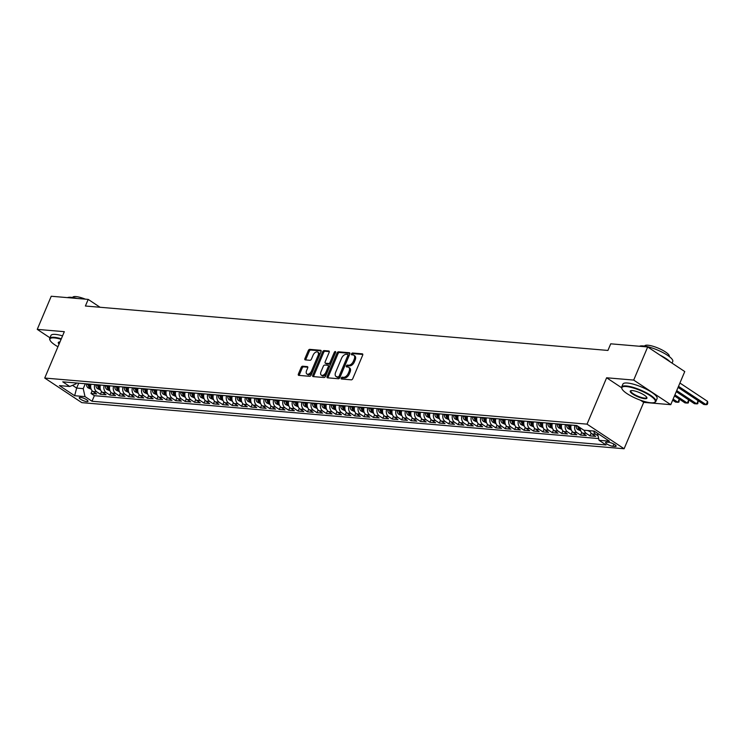 <?xml version="1.0" encoding="UTF-8"?>
<svg xmlns="http://www.w3.org/2000/svg" width="745" height="745" viewBox="0 0 745 745"><rect width="100%" height="100%" fill="white"/><g stroke="black" fill="none" stroke-linecap="round" stroke-linejoin="round"><path stroke-width="1.12" d="M341.229 378.041A1.024 0.596 -56.4 0 0 341.489 379L351.305 379.838A1.453 0.857 -56.4 0 0 352.785 378.618L362.666 355.207A1.453 0.857 -56.4 0 0 362.554 353.912A1.453 0.857 -56.4 0 0 362.294 353.828L352.478 353A1.024 0.596 -56.4 0 0 351.705 354.816L352.981 354.927A4.666 2.738 -56.4 0 1 353.8 355.197A4.666 2.738 -56.4 0 1 354.173 359.341L353.353 361.288A4.666 2.738 -56.4 0 1 348.641 365.199L347.366 365.087A1.024 0.596 -56.4 0 0 346.602 366.913L347.868 367.015A4.666 2.738 -56.4 0 1 348.688 367.294A4.666 2.738 -56.4 0 1 349.07 371.429L348.241 373.385A4.666 2.738 -56.4 0 1 343.529 377.296L342.262 377.184A1.024 0.596 -56.4 0 0 341.229 378.041M348.688 367.294L349.694 367.956A4.666 2.738 -56.4 0 1 350.066 372.1L349.247 374.046A4.666 2.738 -56.4 0 1 344.535 377.957L343.259 377.845A1.024 0.596 -56.4 0 0 342.132 379.056M362.815 354.452L353.475 353.661A1.024 0.596 -56.4 0 0 352.348 354.871M353.8 355.197L354.797 355.868A4.666 2.738 -56.4 0 1 355.179 360.003L354.359 361.949A4.666 2.738 -56.4 0 1 349.638 365.86L348.371 365.758A1.024 0.596 -56.4 0 0 347.235 366.968M86.83 401.62A4.749 1.173 -157.1 0 0 88.003 401.341A4.749 1.173 -157.1 0 0 85.461 399.059A4.749 1.173 -157.1 0 0 80.423 397.364A4.749 1.173 -157.1 0 0 79.249 397.644A4.749 1.173 -157.1 0 0 81.792 399.935A4.749 1.173 -157.1 0 0 86.83 401.62M302.647 366.205A1.453 0.857 -56.4 0 0 301.166 367.425L298.4 373.99A1.453 0.857 -56.4 0 0 298.512 375.284A1.453 0.857 -56.4 0 0 298.773 375.378L309.678 376.299A1.453 0.857 -56.4 0 0 311.149 375.08L321.039 351.668A1.453 0.857 -56.4 0 0 320.918 350.374A1.453 0.857 -56.4 0 0 320.667 350.29L309.762 349.368A1.453 0.857 -56.4 0 0 308.281 350.588L304.928 358.522A1.453 0.857 -56.4 0 0 305.05 359.807A1.453 0.857 -56.4 0 0 305.31 359.9L309.976 360.291A1.453 0.857 -56.4 0 0 311.447 359.071L313.114 355.142A3.902 2.282 -56.4 0 1 317.733 352.096A3.902 2.282 -56.4 0 1 318.05 355.561L311.54 370.973A3.902 2.282 -56.4 0 1 306.921 374.009A3.902 2.282 -56.4 0 1 306.605 370.544L307.685 367.983A1.453 0.857 -56.4 0 0 307.564 366.689A1.453 0.857 -56.4 0 0 307.312 366.605L302.647 366.205L303.643 366.866A1.453 0.857 -56.4 0 0 302.172 368.095L299.397 374.661A1.453 0.857 -56.4 0 0 299.248 375.415M64.321 331.674L37.25 329.374L51.237 296.249L88.199 299.397L85.396 306.018L607.929 350.439L610.723 343.817L647.684 346.956L633.688 380.08L606.626 377.78L587.032 424.147L44.728 378.05L64.321 331.674M327.139 376.439A1.453 0.857 -56.4 0 0 327.26 377.734A1.453 0.857 -56.4 0 0 327.511 377.817L338.416 378.739A1.453 0.857 -56.4 0 0 339.888 377.519L349.778 354.117A1.453 0.857 -56.4 0 0 349.656 352.823A1.453 0.857 -56.4 0 0 349.405 352.73L338.5 351.808A1.453 0.857 -56.4 0 0 337.029 353.028L327.139 376.439L328.135 377.1A1.453 0.857 -56.4 0 0 327.986 377.855M324.047 377.519L313.142 376.597A1.453 0.857 -56.4 0 1 312.881 376.504A1.453 0.857 -56.4 0 1 312.77 375.219L322.65 351.808A1.453 0.857 -56.4 0 1 324.131 350.588L328.796 350.979A1.453 0.857 -56.4 0 1 329.048 351.072A1.453 0.857 -56.4 0 1 329.169 352.357L325.155 361.856A1.453 0.857 -56.4 0 0 325.276 363.15A1.453 0.857 -56.4 0 0 325.537 363.234L328.629 363.495A1.453 0.857 -56.4 0 0 330.1 362.275L334.281 352.394A1.024 0.596 -56.4 0 1 335.576 352.497L325.518 376.299A1.453 0.857 -56.4 0 1 324.047 377.519M92.147 390.771L91.011 393.462L96.664 393.937L93.004 391.516L96.776 391.833A5.941 4.582 -85.1 0 1 94.755 384.56M101.562 391.572L100.426 394.263L106.079 394.738L102.419 392.317L106.19 392.634A5.941 4.582 -85.1 0 1 104.17 385.361M110.977 392.373L109.841 395.064L115.494 395.539L111.834 393.118L115.605 393.435A5.941 4.582 -85.1 0 1 113.585 386.161M120.392 393.174L119.256 395.865L124.909 396.34L121.249 393.919L125.02 394.235A5.941 4.582 -85.1 0 1 123 386.962M129.807 393.975L128.671 396.666L134.324 397.141L130.664 394.72L134.435 395.036A5.941 4.582 -85.1 0 1 132.414 387.763M139.222 394.776L138.086 397.467L143.738 397.942L140.079 395.521L143.85 395.837A5.941 4.582 -85.1 0 1 141.829 388.564M148.637 395.567L147.501 398.268L153.153 398.743L149.494 396.321L153.265 396.638A5.941 4.582 -85.1 0 1 151.244 389.365M158.052 396.368L156.916 399.059L162.568 399.544L158.909 397.113L162.68 397.439A5.941 4.582 -85.1 0 1 160.659 390.166M167.467 397.169L166.331 399.86L171.983 400.344L168.323 397.914L172.095 398.24A5.941 4.582 -85.1 0 1 170.074 390.967M176.882 397.97L175.745 400.661L181.398 401.145L177.738 398.715L181.51 399.041A5.941 4.582 -85.1 0 1 179.489 391.768M186.297 398.771L185.16 401.462L190.813 401.946L187.153 399.516L190.925 399.841A5.941 4.582 -85.1 0 1 188.904 392.568M195.712 399.571L194.575 402.263L200.228 402.747L196.568 400.316L200.34 400.642A5.941 4.582 -85.1 0 1 198.319 393.369M205.126 400.372L203.99 403.064L209.643 403.548L205.983 401.117L209.755 401.443A5.941 4.582 -85.1 0 1 207.734 394.161M214.541 401.173L213.405 403.865L219.058 404.349L215.398 401.918L219.17 402.244A5.941 4.582 -85.1 0 1 217.149 394.962M223.956 401.974L222.82 404.665L228.473 405.15L224.813 402.719L228.585 403.036A5.941 4.582 -85.1 0 1 226.564 395.763M233.371 402.775L232.235 405.466L237.888 405.951L234.228 403.52L238 403.837A5.941 4.582 -85.1 0 1 235.979 396.563M242.786 403.576L241.65 406.267L247.303 406.751L243.643 404.321L247.415 404.637A5.941 4.582 -85.1 0 1 245.394 397.364M252.201 404.377L251.065 407.068L256.718 407.552L253.058 405.122L256.829 405.438A5.941 4.582 -85.1 0 1 254.809 398.165M261.616 405.178L260.48 407.869L266.133 408.344L262.473 405.923L266.244 406.239A5.941 4.582 -85.1 0 1 264.224 398.966M271.031 405.978L269.895 408.67L275.548 409.145L271.888 406.723L275.659 407.04A5.941 4.582 -85.1 0 1 273.638 399.767M280.446 406.779L279.31 409.471L284.963 409.946L281.303 407.524L285.074 407.841A5.941 4.582 -85.1 0 1 283.053 400.568M289.861 407.58L288.725 410.272L294.377 410.746L290.718 408.325L294.489 408.642A5.941 4.582 -85.1 0 1 292.468 401.369M299.276 408.381L298.14 411.072L303.792 411.547L300.133 409.126L303.904 409.443A5.941 4.582 -85.1 0 1 301.883 402.17M308.691 409.182L307.555 411.873L313.207 412.348L309.548 409.927L313.319 410.244A5.941 4.582 -85.1 0 1 311.298 402.971M318.106 409.983L316.97 412.674L322.622 413.149L318.962 410.728L322.734 411.044A5.941 4.582 -85.1 0 1 320.713 403.771M327.521 410.774L326.385 413.475L332.037 413.95L328.377 411.529L332.149 411.845A5.941 4.582 -85.1 0 1 330.128 404.572M336.936 411.575L335.799 414.267L341.452 414.751L337.792 412.32L341.564 412.646A5.941 4.582 -85.1 0 1 339.543 405.373M346.351 412.376L345.214 415.067L350.867 415.552L347.207 413.121L350.979 413.447A5.941 4.582 -85.1 0 1 348.958 406.174M355.765 413.177L354.629 415.868L360.282 416.353L356.622 413.922L360.394 414.248A5.941 4.582 -85.1 0 1 358.373 406.975M365.18 413.978L364.044 416.669L369.697 417.153L366.037 414.723L369.809 415.049A5.941 4.582 -85.1 0 1 367.788 407.776M374.595 414.779L373.459 417.47L379.112 417.954L375.452 415.524L379.224 415.85A5.941 4.582 -85.1 0 1 377.203 408.577M384.01 415.58L382.874 418.271L388.527 418.755L384.867 416.325L388.639 416.651A5.941 4.582 -85.1 0 1 386.618 409.368M393.435 416.381L392.289 419.072L397.942 419.556L394.282 417.126L398.053 417.451A5.941 4.582 -85.1 0 1 396.033 410.169M402.849 417.181L401.704 419.873L407.357 420.357L403.697 417.926L407.468 418.252A5.941 4.582 -85.1 0 1 405.448 410.97M412.264 417.982L411.119 420.674L416.772 421.158L413.112 418.727L416.883 419.044A5.941 4.582 -85.1 0 1 414.863 411.771M421.679 418.783L420.534 421.474L426.187 421.959L422.527 419.528L426.298 419.845A5.941 4.582 -85.1 0 1 424.278 412.572M431.094 419.584L429.949 422.275L435.601 422.76L431.942 420.329L435.713 420.646A5.941 4.582 -85.1 0 1 433.692 413.373M440.509 420.385L439.364 423.076L445.016 423.56L441.357 421.13L445.128 421.447A5.941 4.582 -85.1 0 1 443.107 414.173M449.924 421.186L448.779 423.877L454.431 424.352L450.772 421.931L454.543 422.247A5.941 4.582 -85.1 0 1 452.522 414.974M459.339 421.987L458.194 424.678L463.846 425.153L460.187 422.732L463.958 423.048A5.941 4.582 -85.1 0 1 461.937 415.775M468.754 422.788L467.609 425.479L473.261 425.954L469.601 423.533L473.373 423.849A5.941 4.582 -85.1 0 1 471.352 416.576M478.169 423.588L477.024 426.28L482.676 426.755L479.016 424.333L482.788 424.65A5.941 4.582 -85.1 0 1 480.767 417.377M487.584 424.389L486.438 427.081L492.091 427.555L488.431 425.134L492.203 425.451A5.941 4.582 -85.1 0 1 490.182 418.178M496.999 425.19L495.853 427.881L501.506 428.356L497.846 425.935L501.618 426.252A5.941 4.582 -85.1 0 1 499.597 418.979M506.414 425.991L505.268 428.682L510.921 429.157L507.261 426.736L511.033 427.053A5.941 4.582 -85.1 0 1 509.012 419.78M515.829 426.783L514.683 429.483L520.336 429.958L516.676 427.537L520.448 427.853A5.941 4.582 -85.1 0 1 518.427 420.58M525.244 427.583L524.098 430.275L529.751 430.759L526.091 428.328L529.863 428.654A5.941 4.582 -85.1 0 1 527.842 421.381M534.659 428.384L533.513 431.076L539.166 431.56L535.506 429.129L539.278 429.455A5.941 4.582 -85.1 0 1 537.257 422.182M544.073 429.185L542.928 431.877L548.581 432.361L544.921 429.93L548.693 430.256A5.941 4.582 -85.1 0 1 546.672 422.983M553.488 429.986L552.343 432.677L557.996 433.162L554.336 430.731L558.107 431.057A5.941 4.582 -85.1 0 1 556.087 423.784M562.903 430.787L561.758 433.478L567.411 433.963L563.751 431.532L567.522 431.858A5.941 4.582 -85.1 0 1 565.502 424.585M572.318 431.588L571.182 434.279L576.826 434.763L573.166 432.333L576.937 432.659A5.941 4.582 -85.1 0 1 574.917 425.376M581.733 432.389L580.597 435.08L586.24 435.564L582.581 433.134L586.352 433.46A5.941 4.582 -85.1 0 1 584.22 430.228M591.148 433.19L590.012 435.881L595.655 436.365L591.996 433.935A5.941 4.582 -85.1 0 1 589.872 430.712M608.795 442.344L606.719 442.167A4.6 1.136 -157.1 0 0 605.592 442.437A4.6 1.136 -157.1 0 0 608.05 444.653A4.6 1.136 -157.1 0 0 612.939 446.292L615.007 446.469A4.6 1.136 -157.1 0 0 616.143 446.199A4.6 1.136 -157.1 0 0 613.675 443.983A4.6 1.136 -157.1 0 0 608.795 442.344M587.032 424.147L624.105 448.751L81.801 402.645L44.728 378.05M91.011 393.462L94.373 395.688L92.017 401.248L606.076 444.951L599.064 440.304L597.499 433.273M92.017 401.248L85.005 396.601L74.649 395.716L59.414 385.612L69.779 386.497L62.757 381.84L576.816 425.544L583.829 430.2L594.193 431.076L609.419 441.18L599.064 440.304M598.058 435.778L595.767 434.26A5.941 4.582 -85.1 0 1 593.635 431.029M590.012 435.881L586.352 433.46M580.597 435.08L576.937 432.659M571.182 434.279L567.522 431.858M561.758 433.478L558.107 431.057M552.343 432.677L548.693 430.256M542.928 431.877L539.278 429.455M533.513 431.076L529.863 428.654M524.098 430.275L520.448 427.853M514.683 429.483L511.033 427.053M505.268 428.682L501.618 426.252M495.853 427.881L492.203 425.451M486.438 427.081L482.788 424.65M477.024 426.28L473.373 423.849M467.609 425.479L463.958 423.048M458.194 424.678L454.543 422.247M448.779 423.877L445.128 421.447M439.364 423.076L435.713 420.646M429.949 422.275L426.298 419.845M420.534 421.474L416.883 419.044M411.119 420.674L407.468 418.252M401.704 419.873L398.053 417.451M392.289 419.072L388.639 416.651M382.874 418.271L379.224 415.85M373.459 417.47L369.809 415.049M364.044 416.669L360.394 414.248M354.629 415.868L350.979 413.447M345.214 415.067L341.564 412.646M335.799 414.267L332.149 411.845M326.385 413.475L322.734 411.044M316.97 412.674L313.319 410.244M307.555 411.873L303.904 409.443M298.14 411.072L294.489 408.642M288.725 410.272L285.074 407.841M279.31 409.471L275.659 407.04M269.895 408.67L266.244 406.239M260.48 407.869L256.829 405.438M251.065 407.068L247.415 404.637M241.65 406.267L238 403.837M232.235 405.466L228.585 403.036M222.82 404.665L219.17 402.244M213.405 403.865L209.755 401.443M203.99 403.064L200.34 400.642M194.575 402.263L190.925 399.841M185.16 401.462L181.51 399.041M175.745 400.661L172.095 398.24M166.331 399.86L162.68 397.439M156.916 399.059L153.265 396.638M147.501 398.268L143.85 395.837M138.086 397.467L134.435 395.036M128.671 396.666L125.02 394.235M119.256 395.865L115.605 393.435M109.841 395.064L106.19 392.634M100.426 394.263L96.776 391.833M94.373 395.688L598.673 438.563M78.709 383.2L76.642 388.08L83.235 388.639L85.302 383.759M640.355 400.158L643.699 402.375L670.761 404.675L633.688 380.08M670.761 404.675L684.757 371.559L647.684 346.956M37.25 329.374L49.952 337.802M643.699 402.375L624.105 448.751M100.063 307.266L88.199 299.397M72.507 385.333L76.642 388.08L74.649 395.716M76.381 382.995L76.018 383.852L69.779 386.497M580.234 427.807A5.941 4.582 94.9 0 0 582.581 433.134M571.154 425.06A5.941 4.582 94.9 0 0 573.166 432.333M561.739 424.259A5.941 4.582 94.9 0 0 563.751 431.532M552.324 423.458A5.941 4.582 94.9 0 0 554.336 430.731M542.909 422.657A5.941 4.582 94.9 0 0 544.921 429.93M533.495 421.856A5.941 4.582 94.9 0 0 535.506 429.129M524.08 421.055A5.941 4.582 94.9 0 0 526.091 428.328M514.665 420.255A5.941 4.582 94.9 0 0 516.676 427.537M505.25 419.454A5.941 4.582 94.9 0 0 507.261 426.736M495.835 418.662A5.941 4.582 94.9 0 0 497.846 425.935M486.42 417.861A5.941 4.582 94.9 0 0 488.431 425.134M477.005 417.06A5.941 4.582 94.9 0 0 479.016 424.333M467.59 416.259A5.941 4.582 94.9 0 0 469.601 423.533M458.175 415.459A5.941 4.582 94.9 0 0 460.187 422.732M448.76 414.658A5.941 4.582 94.9 0 0 450.772 421.931M439.345 413.857A5.941 4.582 94.9 0 0 441.357 421.13M429.93 413.056A5.941 4.582 94.9 0 0 431.942 420.329M420.515 412.255A5.941 4.582 94.9 0 0 422.527 419.528M411.1 411.454A5.941 4.582 94.9 0 0 413.112 418.727M401.685 410.653A5.941 4.582 94.9 0 0 403.697 417.926M392.27 409.852A5.941 4.582 94.9 0 0 394.282 417.126M382.856 409.052A5.941 4.582 94.9 0 0 384.867 416.325M373.441 408.251A5.941 4.582 94.9 0 0 375.452 415.524M364.026 407.45A5.941 4.582 94.9 0 0 366.037 414.723M354.611 406.649A5.941 4.582 94.9 0 0 356.622 413.922M345.196 405.848A5.941 4.582 94.9 0 0 347.207 413.121M335.781 405.047A5.941 4.582 94.9 0 0 337.792 412.32M326.366 404.246A5.941 4.582 94.9 0 0 328.377 411.529M316.951 403.445A5.941 4.582 94.9 0 0 318.962 410.728M307.536 402.654A5.941 4.582 94.9 0 0 309.548 409.927M298.112 401.853A5.941 4.582 94.9 0 0 300.133 409.126M288.697 401.052A5.941 4.582 94.9 0 0 290.718 408.325M279.282 400.251A5.941 4.582 94.9 0 0 281.303 407.524M269.867 399.45A5.941 4.582 94.9 0 0 271.888 406.723M260.452 398.649A5.941 4.582 94.9 0 0 262.473 405.923M251.037 397.849A5.941 4.582 94.9 0 0 253.058 405.122M241.622 397.048A5.941 4.582 94.9 0 0 243.643 404.321M232.207 396.247A5.941 4.582 94.9 0 0 234.228 403.52M222.792 395.446A5.941 4.582 94.9 0 0 224.813 402.719M213.377 394.645A5.941 4.582 94.9 0 0 215.398 401.918M203.962 393.844A5.941 4.582 94.9 0 0 205.983 401.117M194.547 393.043A5.941 4.582 94.9 0 0 196.568 400.316M185.133 392.243A5.941 4.582 94.9 0 0 187.153 399.516M175.718 391.442A5.941 4.582 94.9 0 0 177.738 398.715M166.303 390.641A5.941 4.582 94.9 0 0 168.323 397.914M156.888 389.84A5.941 4.582 94.9 0 0 158.909 397.113M147.473 389.039A5.941 4.582 94.9 0 0 149.494 396.321M138.058 388.238A5.941 4.582 94.9 0 0 140.079 395.521M128.643 387.437A5.941 4.582 94.9 0 0 130.664 394.72M119.228 386.646A5.941 4.582 94.9 0 0 121.249 393.919M109.813 385.845A5.941 4.582 94.9 0 0 111.834 393.118M100.398 385.044A5.941 4.582 94.9 0 0 102.419 392.317M90.983 384.243A5.941 4.582 94.9 0 0 93.004 391.516M83.235 388.639L85.005 396.601M606.626 377.78L621.581 387.707M349.926 353.353L339.497 352.469A1.453 0.857 -56.4 0 0 338.025 353.698L328.135 377.1M338.165 376.84A1.024 0.596 -56.4 0 0 339.199 375.983L347.878 355.43A1.024 0.596 -56.4 0 0 347.617 354.471L346.276 354.35A4.666 2.738 -56.4 0 0 341.564 358.261L335.632 372.314A4.666 2.738 -56.4 0 0 336.014 376.449A4.666 2.738 -56.4 0 0 336.833 376.719L339.171 377.501A1.024 0.596 -56.4 0 0 340.204 376.644L339.199 375.983M347.924 354.667L348.623 355.132A1.024 0.596 -56.4 0 1 348.883 356.101L340.204 376.644M336.014 376.449L337.01 377.11A4.666 2.738 -56.4 0 0 337.83 377.389L336.833 376.719M339.171 377.501L337.83 377.389M329.318 351.603L325.127 351.249A1.453 0.857 -56.4 0 0 323.656 352.469L313.766 375.88A1.453 0.857 -56.4 0 0 313.617 376.635M326.105 363.607A1.453 0.857 -56.4 0 0 326.282 363.811A1.453 0.857 -56.4 0 0 326.534 363.895L329.635 364.165A1.453 0.857 -56.4 0 0 331.106 362.936L335.278 353.055L334.281 352.394M321.002 371.708A3.902 2.282 -56.4 0 0 321.319 375.163A3.902 2.282 -56.4 0 0 325.947 372.128L328.238 366.698A1.453 0.857 -56.4 0 0 328.117 365.404A1.453 0.857 -56.4 0 0 327.865 365.32L324.764 365.05A1.453 0.857 -56.4 0 0 323.293 366.279L321.002 371.708M321.319 375.163L322.315 375.825A3.902 2.282 -56.4 0 0 326.943 372.789L325.947 372.128M328.862 365.981A1.453 0.857 -56.4 0 1 329.122 366.065A1.453 0.857 -56.4 0 1 329.234 367.36L326.943 372.789M307.834 367.229L303.643 366.866M306.921 374.009L307.918 374.67A3.902 2.282 -56.4 0 0 312.546 371.634L311.54 370.973M317.733 352.096L318.739 352.767A3.902 2.282 -56.4 0 1 319.056 356.222L312.546 371.634M321.188 350.914L310.758 350.029A1.453 0.857 -56.4 0 0 309.287 351.249L305.934 359.183A1.453 0.857 -56.4 0 0 305.785 359.937M678.062 387.4L703.82 404.488L706.176 404.693L707.573 401.378L679.906 383.023M678.509 386.338L706.176 404.693L707.191 404.498L707.75 403.175L707.573 401.378M650.813 402.766A18.113 4.489 -157.1 0 0 654.268 402.524A18.113 4.489 -157.1 0 0 647.48 394.031A18.113 4.489 -157.1 0 0 626.368 386.543A18.113 4.489 -157.1 0 0 622.01 388.89A18.113 4.489 -157.1 0 0 633.632 397.336A18.113 4.489 -157.1 0 0 650.813 402.766M622.01 388.89L621.777 388.35A18.56 4.591 22.9 0 1 621.665 387.037A18.56 4.591 22.9 0 1 626.228 385.947A18.56 4.591 22.9 0 1 645.906 392.55A18.56 4.591 22.9 0 1 655.851 401.471A18.56 4.591 22.9 0 1 654.827 402.319L654.268 402.524M644.704 398.705A9.052 2.244 22.9 0 1 634.144 394.962A9.052 2.244 22.9 0 1 630.745 390.715A9.052 2.244 22.9 0 1 632.477 390.594A9.052 2.244 22.9 0 1 641.063 393.313A9.052 2.244 22.9 0 1 646.874 397.532A9.052 2.244 22.9 0 1 644.704 398.705M631.062 390.631A8.614 2.133 -157.1 0 0 630.829 390.901A8.614 2.133 -157.1 0 0 635.438 395.046A8.614 2.133 -157.1 0 0 644.565 398.109A8.614 2.133 -157.1 0 0 646.688 397.606A8.614 2.133 -157.1 0 0 646.716 397.243M639.406 346.257A18.56 4.591 22.9 0 1 643.131 345.931A18.56 4.591 22.9 0 1 662.808 352.534A18.56 4.591 22.9 0 1 672.754 361.465L672.046 363.122M659.986 355.123A18.56 4.591 22.9 0 1 670.072 361.819M644.593 346.108L644.639 345.997A13.363 3.306 22.9 0 1 647.927 345.214A13.363 3.306 22.9 0 1 662.091 349.964A13.363 3.306 22.9 0 1 669.252 356.389L669.206 356.501M621.665 387.037L622.894 384.122A18.56 4.591 22.9 0 1 627.458 383.032A18.56 4.591 22.9 0 1 647.144 389.635A18.56 4.591 22.9 0 1 657.081 398.556L655.851 401.471M61.099 339.292A18.113 4.489 -157.1 0 0 54.404 337.913A18.113 4.489 -157.1 0 0 50.055 340.269A18.113 4.489 -157.1 0 0 57.942 346.76M50.055 340.269L49.813 339.729A18.56 4.591 22.9 0 1 49.701 338.407A18.56 4.591 22.9 0 1 54.273 337.317A18.56 4.591 22.9 0 1 61.314 338.779M59.069 344.106A9.052 2.244 22.9 0 1 58.79 342.095A9.052 2.244 22.9 0 1 59.982 341.946M59.097 342.002A8.614 2.133 -157.1 0 0 58.864 342.281A8.614 2.133 -157.1 0 0 59.321 343.501M67.441 297.628A18.56 4.591 22.9 0 1 71.175 297.311A18.56 4.591 22.9 0 1 77.117 298.456M72.628 297.478L72.675 297.367A13.363 3.306 22.9 0 1 75.962 296.585A13.363 3.306 22.9 0 1 85.377 299.155M49.701 338.407L50.93 335.492A18.56 4.591 22.9 0 1 55.503 334.403A18.56 4.591 22.9 0 1 62.552 335.865M587.6 430.517L590.198 431.672M676.264 391.656L694.405 403.688L696.761 403.892L698.102 400.698M676.711 390.594L696.761 403.892L697.776 403.706L698.177 400.745M580.783 430.871L577.626 429.446A3.93 3.036 -85.1 0 1 576.118 425.972L576.136 425.488M577.906 426.261A3.93 3.036 94.9 0 0 578.725 428.934L579.861 429.036A3.93 3.036 -85.1 0 1 579.079 427.043M674.467 395.912L684.99 402.887L687.346 403.092L688.687 399.897M674.914 394.85L687.346 403.092L688.361 402.905L688.762 399.944M571.368 430.07L568.212 428.645A3.93 3.036 -85.1 0 1 566.703 425.172L566.721 424.687M568.51 424.836L568.491 425.321A3.93 3.036 94.9 0 0 569.31 428.133L570.447 428.235A3.93 3.036 -85.1 0 1 569.618 425.423L569.636 424.929M672.67 400.167L675.575 402.095L677.931 402.291L679.272 399.096M673.117 399.096L677.931 402.291L678.946 402.104L679.347 399.143M561.954 429.278L558.797 427.844A3.93 3.036 -85.1 0 1 557.288 424.371L557.307 423.886M559.095 424.035L559.076 424.52A3.93 3.036 94.9 0 0 559.895 427.332L561.032 427.434A3.93 3.036 -85.1 0 1 560.203 424.622L560.221 424.129M552.539 428.477L549.382 427.043A3.93 3.036 -85.1 0 1 547.873 423.57L547.892 423.086M549.68 423.235L549.661 423.719A3.93 3.036 94.9 0 0 550.481 426.531L551.617 426.634A3.93 3.036 -85.1 0 1 550.788 423.821L550.806 423.328M543.124 427.677L539.967 426.242A3.93 3.036 -85.1 0 1 538.458 422.769L538.477 422.285M540.265 422.434L540.246 422.927A3.93 3.036 94.9 0 0 541.066 425.74L542.202 425.833A3.93 3.036 -85.1 0 1 541.373 423.02L541.392 422.527M533.709 426.876L530.552 425.442A3.93 3.036 -85.1 0 1 529.043 421.968L529.062 421.484M530.85 421.633L530.831 422.126A3.93 3.036 94.9 0 0 531.651 424.939L532.787 425.032A3.93 3.036 -85.1 0 1 531.958 422.219L531.977 421.735M524.294 426.075L521.137 424.641A3.93 3.036 -85.1 0 1 519.628 421.167L519.647 420.683M521.435 420.832L521.416 421.325A3.93 3.036 94.9 0 0 522.236 424.138L523.372 424.231A3.93 3.036 -85.1 0 1 522.543 421.419L522.562 420.934M514.879 425.274L511.722 423.84A3.93 3.036 -85.1 0 1 510.213 420.366L510.232 419.882M512.02 420.031L512.001 420.525A3.93 3.036 94.9 0 0 512.821 423.337L513.957 423.43A3.93 3.036 -85.1 0 1 513.128 420.618L513.147 420.133M505.464 424.473L502.307 423.039A3.93 3.036 -85.1 0 1 500.798 419.565L500.817 419.081M502.605 419.23L502.586 419.724A3.93 3.036 94.9 0 0 503.406 422.536L504.542 422.629A3.93 3.036 -85.1 0 1 503.713 419.817L503.732 419.333M496.049 423.672L492.892 422.247A3.93 3.036 -85.1 0 1 491.383 418.764L491.402 418.28M493.19 418.429L493.171 418.923A3.93 3.036 94.9 0 0 493.991 421.735L495.127 421.828A3.93 3.036 -85.1 0 1 494.298 419.016L494.317 418.532M486.634 422.871L483.477 421.447A3.93 3.036 -85.1 0 1 481.968 417.964L481.987 417.479M483.775 417.628L483.756 418.122A3.93 3.036 94.9 0 0 484.576 420.934L485.712 421.027A3.93 3.036 -85.1 0 1 484.883 418.215L484.902 417.731M477.219 422.07L474.062 420.646A3.93 3.036 -85.1 0 1 472.553 417.172L472.572 416.678M474.36 416.828L474.341 417.321A3.93 3.036 94.9 0 0 475.161 420.133L476.297 420.227A3.93 3.036 -85.1 0 1 475.468 417.414L475.487 416.93M467.804 421.27L464.647 419.845A3.93 3.036 -85.1 0 1 463.139 416.371L463.157 415.878M464.945 416.036L464.927 416.52A3.93 3.036 94.9 0 0 465.746 419.333L466.882 419.426A3.93 3.036 -85.1 0 1 466.053 416.613L466.072 416.129M458.389 420.469L455.232 419.044A3.93 3.036 -85.1 0 1 453.724 415.57L453.742 415.077M455.53 415.235L455.512 415.719A3.93 3.036 94.9 0 0 456.331 418.532L457.467 418.625A3.93 3.036 -85.1 0 1 456.638 415.812L456.657 415.328M448.974 419.668L445.817 418.243A3.93 3.036 -85.1 0 1 444.309 414.769L444.327 414.276M446.115 414.434L446.097 414.918A3.93 3.036 94.9 0 0 446.916 417.731L448.052 417.824A3.93 3.036 -85.1 0 1 447.224 415.012L447.242 414.527M439.559 418.867L436.402 417.442A3.93 3.036 -85.1 0 1 434.894 413.969L434.912 413.475M436.7 413.633L436.682 414.118A3.93 3.036 94.9 0 0 437.501 416.93L438.637 417.023A3.93 3.036 -85.1 0 1 437.809 414.211L437.827 413.726M430.144 418.066L426.987 416.641A3.93 3.036 -85.1 0 1 425.479 413.168L425.497 412.674M427.285 412.832L427.267 413.317A3.93 3.036 94.9 0 0 428.086 416.129L429.222 416.222A3.93 3.036 -85.1 0 1 428.394 413.41L428.412 412.926M420.729 417.265L417.572 415.84A3.93 3.036 -85.1 0 1 416.064 412.367L416.083 411.873M417.871 412.032L417.852 412.516A3.93 3.036 94.9 0 0 418.671 415.328L419.808 415.421A3.93 3.036 -85.1 0 1 418.979 412.609L418.997 412.125M411.315 416.464L408.158 415.04A3.93 3.036 -85.1 0 1 406.649 411.566L406.668 411.082M408.456 411.231L408.437 411.715A3.93 3.036 94.9 0 0 409.256 414.527L410.393 414.63A3.93 3.036 -85.1 0 1 409.564 411.817L409.582 411.324M401.9 415.663L398.743 414.239A3.93 3.036 -85.1 0 1 397.234 410.765L397.253 410.281M399.041 410.43L399.022 410.914A3.93 3.036 94.9 0 0 399.841 413.726L400.978 413.829A3.93 3.036 -85.1 0 1 400.149 411.017L400.167 410.523M392.485 414.863L389.328 413.438A3.93 3.036 -85.1 0 1 387.819 409.964L387.838 409.48M389.626 409.629L389.607 410.113A3.93 3.036 94.9 0 0 390.427 412.926L391.563 413.028A3.93 3.036 -85.1 0 1 390.734 410.216L390.753 409.722M383.07 414.062L379.913 412.637A3.93 3.036 -85.1 0 1 378.404 409.163L378.423 408.679M380.211 408.828L380.192 409.312A3.93 3.036 94.9 0 0 381.012 412.125L382.148 412.227A3.93 3.036 -85.1 0 1 381.319 409.415L381.338 408.921M373.655 413.27L370.498 411.836A3.93 3.036 -85.1 0 1 368.989 408.362L369.008 407.878M370.796 408.027L370.777 408.511A3.93 3.036 94.9 0 0 371.597 411.324L372.733 411.426A3.93 3.036 -85.1 0 1 371.904 408.614L371.923 408.12M364.24 412.469L361.083 411.035A3.93 3.036 -85.1 0 1 359.574 407.562L359.593 407.077M361.381 407.226L361.362 407.711A3.93 3.036 94.9 0 0 362.182 410.523L363.318 410.625A3.93 3.036 -85.1 0 1 362.489 407.813L362.508 407.319M354.825 411.668L351.668 410.234A3.93 3.036 -85.1 0 1 350.159 406.761L350.178 406.276M351.966 406.425L351.947 406.919A3.93 3.036 94.9 0 0 352.767 409.731L353.903 409.825A3.93 3.036 -85.1 0 1 353.074 407.012L353.093 406.519M345.41 410.868L342.253 409.433A3.93 3.036 -85.1 0 1 340.744 405.96L340.763 405.476M342.551 405.625L342.532 406.118A3.93 3.036 94.9 0 0 343.352 408.93L344.488 409.024A3.93 3.036 -85.1 0 1 343.659 406.211L343.678 405.727M335.995 410.067L332.838 408.632A3.93 3.036 -85.1 0 1 331.329 405.159L331.348 404.675M333.136 404.824L333.117 405.317A3.93 3.036 94.9 0 0 333.937 408.13L335.073 408.223A3.93 3.036 -85.1 0 1 334.244 405.41L334.263 404.926M326.58 409.266L323.423 407.832A3.93 3.036 -85.1 0 1 321.915 404.358L321.933 403.874M323.721 404.023L323.703 404.516A3.93 3.036 94.9 0 0 324.522 407.329L325.658 407.422A3.93 3.036 -85.1 0 1 324.829 404.61L324.848 404.125M317.165 408.465L314.008 407.031A3.93 3.036 -85.1 0 1 312.5 403.557L312.518 403.073M314.306 403.222L314.288 403.716A3.93 3.036 94.9 0 0 315.107 406.528L316.243 406.621A3.93 3.036 -85.1 0 1 315.414 403.809L315.433 403.324M307.75 407.664L304.593 406.239A3.93 3.036 -85.1 0 1 303.085 402.756L303.103 402.272M304.891 402.421L304.873 402.915A3.93 3.036 94.9 0 0 305.692 405.727L306.828 405.82A3.93 3.036 -85.1 0 1 305.999 403.008L306.018 402.524M298.335 406.863L295.178 405.438A3.93 3.036 -85.1 0 1 293.67 401.965L293.688 401.471M295.476 401.62L295.458 402.114A3.93 3.036 94.9 0 0 296.277 404.926L297.413 405.019A3.93 3.036 -85.1 0 1 296.585 402.207L296.603 401.723M288.92 406.062L285.763 404.637A3.93 3.036 -85.1 0 1 284.255 401.164L284.273 400.67M286.061 400.829L286.043 401.313A3.93 3.036 94.9 0 0 286.862 404.125L287.998 404.218A3.93 3.036 -85.1 0 1 287.17 401.406L287.188 400.922M279.505 405.261L276.348 403.837A3.93 3.036 -85.1 0 1 274.84 400.363L274.858 399.869M276.646 400.028L276.628 400.512A3.93 3.036 94.9 0 0 277.447 403.324L278.583 403.418A3.93 3.036 -85.1 0 1 277.755 400.605L277.773 400.121M270.09 404.461L266.933 403.036A3.93 3.036 -85.1 0 1 265.425 399.562L265.444 399.069M267.231 399.227L267.213 399.711A3.93 3.036 94.9 0 0 268.032 402.524L269.169 402.617A3.93 3.036 -85.1 0 1 268.34 399.804L268.358 399.32M260.666 403.66L257.519 402.235A3.93 3.036 -85.1 0 1 256.01 398.761L256.029 398.268M257.817 398.426L257.798 398.91A3.93 3.036 94.9 0 0 258.617 401.723L259.754 401.816A3.93 3.036 -85.1 0 1 258.925 399.003L258.943 398.519M251.251 402.859L248.104 401.434A3.93 3.036 -85.1 0 1 246.595 397.96L246.614 397.467M248.402 397.625L248.383 398.109A3.93 3.036 94.9 0 0 249.203 400.922L250.339 401.015A3.93 3.036 -85.1 0 1 249.51 398.203L249.528 397.718M241.836 402.058L238.689 400.633A3.93 3.036 -85.1 0 1 237.18 397.16L237.199 396.666M238.987 396.824L238.968 397.308A3.93 3.036 94.9 0 0 239.788 400.121L240.924 400.214A3.93 3.036 -85.1 0 1 240.095 397.402L240.113 396.917M232.421 401.257L229.274 399.832A3.93 3.036 -85.1 0 1 227.765 396.359L227.784 395.865M229.572 396.023L229.553 396.508A3.93 3.036 94.9 0 0 230.373 399.32L231.509 399.422A3.93 3.036 -85.1 0 1 230.68 396.61L230.699 396.117M223.006 400.456L219.859 399.031A3.93 3.036 -85.1 0 1 218.35 395.558L218.369 395.074M220.157 395.222L220.138 395.707A3.93 3.036 94.9 0 0 220.958 398.519L222.094 398.622A3.93 3.036 -85.1 0 1 221.265 395.809L221.284 395.316M213.592 399.655L210.444 398.23A3.93 3.036 -85.1 0 1 208.935 394.757L208.954 394.273M210.742 394.422L210.723 394.906A3.93 3.036 94.9 0 0 211.543 397.718L212.679 397.821A3.93 3.036 -85.1 0 1 211.85 395.008L211.869 394.515M204.177 398.854L201.02 397.43A3.93 3.036 -85.1 0 1 199.52 393.956L199.539 393.472M201.327 393.621L201.308 394.105A3.93 3.036 94.9 0 0 202.128 396.917L203.264 397.02A3.93 3.036 -85.1 0 1 202.435 394.207L202.454 393.714M194.762 398.053L191.605 396.629A3.93 3.036 -85.1 0 1 190.105 393.155L190.124 392.671M191.912 392.82L191.893 393.304A3.93 3.036 94.9 0 0 192.713 396.117L193.849 396.219A3.93 3.036 -85.1 0 1 193.02 393.407L193.039 392.913M185.347 397.262L182.19 395.828A3.93 3.036 -85.1 0 1 180.69 392.354L180.709 391.87M182.497 392.019L182.478 392.503A3.93 3.036 94.9 0 0 183.298 395.316L184.434 395.418A3.93 3.036 -85.1 0 1 183.605 392.606L183.624 392.112M175.932 396.461L172.775 395.027A3.93 3.036 -85.1 0 1 171.275 391.553L171.294 391.069M173.082 391.218L173.064 391.702A3.93 3.036 94.9 0 0 173.883 394.515L175.019 394.617A3.93 3.036 -85.1 0 1 174.19 391.805L174.209 391.311M166.517 395.66L163.36 394.226A3.93 3.036 -85.1 0 1 161.861 390.753L161.879 390.268M163.667 390.417L163.649 390.911A3.93 3.036 94.9 0 0 164.468 393.723L165.604 393.816A3.93 3.036 -85.1 0 1 164.775 391.004L164.794 390.51M157.102 394.859L153.945 393.425A3.93 3.036 -85.1 0 1 152.446 389.952L152.464 389.467M154.252 389.616L154.234 390.11A3.93 3.036 94.9 0 0 155.053 392.922L156.189 393.015A3.93 3.036 -85.1 0 1 155.36 390.203L155.379 389.719M147.687 394.058L144.53 392.624A3.93 3.036 -85.1 0 1 143.031 389.151L143.049 388.667M144.837 388.815L144.819 389.309A3.93 3.036 94.9 0 0 145.638 392.121L146.774 392.215A3.93 3.036 -85.1 0 1 145.946 389.402L145.964 388.918M138.272 393.258L135.115 391.823A3.93 3.036 -85.1 0 1 133.616 388.35L133.634 387.866M135.422 388.015L135.404 388.508A3.93 3.036 94.9 0 0 136.223 391.321L137.359 391.414A3.93 3.036 -85.1 0 1 136.531 388.601L136.549 388.117M128.857 392.457L125.7 391.023A3.93 3.036 -85.1 0 1 124.201 387.549L124.219 387.065M126.007 387.214L125.989 387.707A3.93 3.036 94.9 0 0 126.808 390.52L127.944 390.613A3.93 3.036 -85.1 0 1 127.116 387.8L127.134 387.316M119.442 391.656L116.285 390.231A3.93 3.036 -85.1 0 1 114.786 386.748L114.805 386.264M116.593 386.413L116.574 386.906A3.93 3.036 94.9 0 0 117.393 389.719L118.529 389.812A3.93 3.036 -85.1 0 1 117.701 387L117.719 386.515M110.027 390.855L106.87 389.43A3.93 3.036 -85.1 0 1 105.371 385.957L105.39 385.463M107.178 385.612L107.159 386.106A3.93 3.036 94.9 0 0 107.978 388.918L109.115 389.011A3.93 3.036 -85.1 0 1 108.286 386.199L108.304 385.714M100.612 390.054L97.455 388.629A3.93 3.036 -85.1 0 1 95.956 385.156L95.975 384.662M97.763 384.82L97.744 385.305A3.93 3.036 94.9 0 0 98.564 388.117L99.7 388.21A3.93 3.036 -85.1 0 1 98.871 385.398L98.889 384.914M91.197 389.253L88.04 387.828A3.93 3.036 -85.1 0 1 86.541 384.355L86.56 383.861M88.348 384.02L88.329 384.504A3.93 3.036 94.9 0 0 89.149 387.316L90.285 387.409A3.93 3.036 -85.1 0 1 89.456 384.597L89.475 384.113M591.996 433.935L595.767 434.26M615.547 445.193L615.007 446.469M613.871 444.085L612.939 446.292M344.535 377.957L343.529 377.296M349.247 374.046L348.241 373.385M350.066 372.1L349.07 371.429M348.371 365.758L347.366 365.087M349.638 365.86L348.641 365.199M354.359 361.949L353.353 361.288M355.179 360.003L354.173 359.341M353.475 353.661L352.478 353M343.259 377.845L342.262 377.184M338.025 353.698L337.029 353.028M339.497 352.469L338.5 351.808M348.883 356.101L347.878 355.43M313.766 375.88L312.77 375.219M323.656 352.469L322.65 351.808M325.127 351.249L324.131 350.588M326.534 363.895L325.537 363.234M329.635 364.165L328.629 363.495M331.106 362.936L330.1 362.275M329.234 367.36L328.238 366.698M319.056 356.222L318.05 355.561M305.934 359.183L304.928 358.522M309.287 351.249L308.281 350.588M310.758 350.029L309.762 349.368M299.397 374.661L298.4 373.99M302.172 368.095L301.166 367.425M577.701 429.483L580.411 429.716M576.118 425.972L577.664 426.103M579.228 427.76L578.725 428.934M568.286 428.682L570.996 428.915M569.618 425.423L571.024 425.535M566.703 425.172L568.491 425.321M569.813 426.96L569.31 428.133M558.871 427.881L561.581 428.114M560.203 424.622L561.609 424.743M557.288 424.371L559.076 424.52M560.398 426.159L559.895 427.332M549.456 427.081L552.166 427.313M550.788 423.821L552.194 423.942M547.873 423.57L549.661 423.719M550.983 425.358L550.481 426.531M540.041 426.28L542.751 426.512M541.373 423.02L542.779 423.141M538.458 422.769L540.246 422.927M541.568 424.557L541.066 425.74M530.626 425.479L533.336 425.712M531.958 422.219L533.364 422.341M529.043 421.968L530.831 422.126M532.154 423.756L531.651 424.939M521.211 424.678L523.921 424.911M522.543 421.419L523.949 421.54M519.628 421.167L521.416 421.325M522.739 422.955L522.236 424.138M511.796 423.877L514.506 424.11M513.128 420.618L514.534 420.739M510.213 420.366L512.001 420.525M513.324 422.154L512.821 423.337M502.381 423.076L505.091 423.309M503.713 419.817L505.119 419.938M500.798 419.565L502.586 419.724M503.909 421.353L503.406 422.536M492.966 422.275L495.676 422.508M494.298 419.016L495.704 419.137M491.383 418.764L493.171 418.923M494.494 420.553L493.991 421.735M483.552 421.474L486.261 421.707M484.883 418.215L486.289 418.336M481.968 417.964L483.756 418.122M485.079 419.752L484.576 420.934M474.137 420.674L476.847 420.906M475.468 417.414L476.875 417.535M472.553 417.172L474.341 417.321M475.664 418.951L475.161 420.133M464.722 419.882L467.432 420.106M466.053 416.613L467.46 416.734M463.139 416.371L464.927 416.52M466.249 418.15L465.746 419.333M455.307 419.081L458.017 419.305M456.638 415.812L458.045 415.933M453.724 415.57L455.512 415.719M456.834 417.349L456.331 418.532M445.892 418.28L448.602 418.504M447.224 415.012L448.63 415.133M444.309 414.769L446.097 414.918M447.419 416.557L446.916 417.731M436.477 417.479L439.187 417.703M437.809 414.211L439.215 414.332M434.894 413.969L436.682 414.118M438.004 415.757L437.501 416.93M427.062 416.678L429.772 416.902M428.394 413.41L429.8 413.531M425.479 413.168L427.267 413.317M428.589 414.956L428.086 416.129M417.638 415.878L420.357 416.11M418.979 412.609L420.385 412.73M416.064 412.367L417.852 412.516M419.174 414.155L418.671 415.328M408.223 415.077L410.942 415.31M409.564 411.817L410.97 411.929M406.649 411.566L408.437 411.715M409.759 413.354L409.256 414.527M398.808 414.276L401.527 414.509M400.149 411.017L401.555 411.128M397.234 410.765L399.022 410.914M400.344 412.553L399.841 413.726M389.393 413.475L392.112 413.708M390.734 410.216L392.14 410.327M387.819 409.964L389.607 410.113M390.929 411.752L390.427 412.926M379.978 412.674L382.697 412.907M381.319 409.415L382.725 409.526M378.404 409.163L380.192 409.312M381.514 410.951L381.012 412.125M370.563 411.873L373.282 412.106M371.904 408.614L373.31 408.735M368.989 408.362L370.777 408.511M372.1 410.15L371.597 411.324M361.148 411.072L363.867 411.305M362.489 407.813L363.895 407.934M359.574 407.562L361.362 407.711M362.685 409.35L362.182 410.523M351.733 410.272L354.452 410.504M353.074 407.012L354.48 407.133M350.159 406.761L351.947 406.919M353.27 408.549L352.767 409.731M342.318 409.471L345.037 409.703M343.659 406.211L345.065 406.332M340.744 405.96L342.532 406.118M343.855 407.748L343.352 408.93M332.903 408.67L335.623 408.903M334.244 405.41L335.65 405.531M331.329 405.159L333.117 405.317M334.44 406.947L333.937 408.13M323.488 407.869L326.208 408.102M324.829 404.61L326.236 404.731M321.915 404.358L323.703 404.516M325.025 406.146L324.522 407.329M314.073 407.068L316.793 407.301M315.414 403.809L316.821 403.93M312.5 403.557L314.288 403.716M315.61 405.345L315.107 406.528M304.658 406.267L307.378 406.5M305.999 403.008L307.406 403.129M303.085 402.756L304.873 402.915M306.195 404.544L305.692 405.727M295.244 405.466L297.963 405.699M296.585 402.207L297.991 402.328M293.67 401.965L295.458 402.114M296.78 403.743L296.277 404.926M285.829 404.665L288.548 404.898M287.17 401.406L288.576 401.527M284.255 401.164L286.043 401.313M287.365 402.943L286.862 404.125M276.414 403.874L279.133 404.097M277.755 400.605L279.161 400.726M274.84 400.363L276.628 400.512M277.95 402.142L277.447 403.324M266.999 403.073L269.718 403.296M268.34 399.804L269.746 399.925M265.425 399.562L267.213 399.711M268.535 401.341L268.032 402.524M257.584 402.272L260.303 402.496M258.925 399.003L260.331 399.124M256.01 398.761L257.798 398.91M259.12 400.549L258.617 401.723M248.169 401.471L250.888 401.695M249.51 398.203L250.916 398.324M246.595 397.96L248.383 398.109M249.705 399.748L249.203 400.922M238.754 400.67L241.464 400.894M240.095 397.402L241.501 397.523M237.18 397.16L238.968 397.308M240.29 398.947L239.788 400.121M229.339 399.869L232.049 400.102M230.68 396.61L232.086 396.722M227.765 396.359L229.553 396.508M230.875 398.147L230.373 399.32M219.924 399.069L222.634 399.301M221.265 395.809L222.671 395.921M218.35 395.558L220.138 395.707M221.461 397.346L220.958 398.519M210.509 398.268L213.219 398.501M211.85 395.008L213.256 395.12M208.935 394.757L210.723 394.906M212.046 396.545L211.543 397.718M201.094 397.467L203.804 397.7M202.435 394.207L203.841 394.319M199.52 393.956L201.308 394.105M202.631 395.744L202.128 396.917M191.679 396.666L194.389 396.899M193.02 393.407L194.426 393.518M190.105 393.155L191.893 393.304M193.216 394.943L192.713 396.117M182.264 395.865L184.974 396.098M183.605 392.606L185.011 392.727M180.69 392.354L182.478 392.503M183.801 394.142L183.298 395.316M172.849 395.064L175.559 395.297M174.19 391.805L175.587 391.926M171.275 391.553L173.064 391.702M174.386 393.341L173.883 394.515M163.434 394.263L166.144 394.496M164.775 391.004L166.172 391.125M161.861 390.753L163.649 390.911M164.971 392.541L164.468 393.723M154.019 393.462L156.729 393.695M155.36 390.203L156.757 390.324M152.446 389.952L154.234 390.11M155.556 391.74L155.053 392.922M144.605 392.662L147.314 392.894M145.946 389.402L147.342 389.523M143.031 389.151L144.819 389.309M146.141 390.939L145.638 392.121M135.19 391.861L137.9 392.094M136.531 388.601L137.927 388.722M133.616 388.35L135.404 388.508M136.726 390.138L136.223 391.321M125.775 391.06L128.485 391.293M127.116 387.8L128.513 387.922M124.201 387.549L125.989 387.707M127.311 389.337L126.808 390.52M116.36 390.259L119.07 390.492M117.701 387L119.098 387.121M114.786 386.748L116.574 386.906M117.896 388.536L117.393 389.719M106.945 389.458L109.655 389.691M108.286 386.199L109.683 386.32M105.371 385.957L107.159 386.106M108.481 387.735L107.978 388.918M97.53 388.657L100.24 388.89M98.871 385.398L100.268 385.519M95.956 385.156L97.744 385.305M99.066 386.934L98.564 388.117M88.115 387.866L90.825 388.089M89.456 384.597L90.853 384.718M86.541 384.355L88.329 384.504M89.651 386.133L89.149 387.316M348.8 355.197L347.794 354.527M326.282 363.811L325.276 363.15M329.122 366.065L328.117 365.404"/></g></svg>
